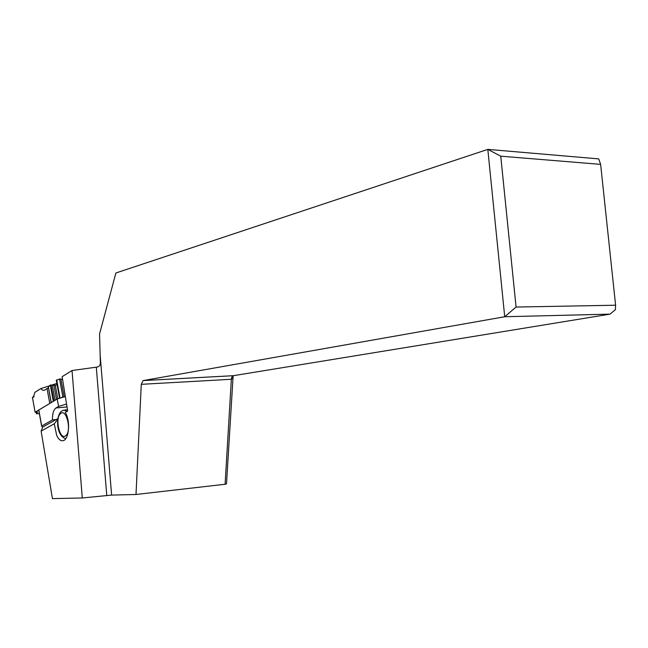 <?xml version="1.0" encoding="UTF-8"?>
<svg xmlns="http://www.w3.org/2000/svg" width="648" height="648" viewBox="0 0 648 648"><rect width="100%" height="100%" fill="white"/><g stroke="black" fill="none" stroke-linecap="round" stroke-linejoin="round"><path stroke-width="0.97" d="M66.469 404.052L58.595 406.458L55.995 407.981L66.963 406.944M615.6 305.216L516.075 307.047L500.75 156.184L600.631 164.373L615.6 305.216L615.398 309.631L610.06 314.134L504.719 316.742L143.087 380.595L141.288 384.329L135.999 494.489L111.618 495.088L82.288 497.972L52.431 498.62L41.124 431.082L42.719 427.073L56.125 419.556L52.456 419.92C52.318 413.805 53.501 409.82 55.995 407.981M52.456 419.92L41.707 426.036L42.566 427.445M65.189 396.552L57.227 398.998L38.726 410.087L41.618 426.109M106.774 495.461L96.301 367.165L97.435 366.979C99.468 366.379 100.44 364.986 100.359 362.791L99.557 333.971L115.895 272.986L487.814 149.38L598.72 158.89L600.631 164.373M96.301 367.165L72.033 370.526L82.288 497.972M610.06 314.134L233.28 375.71L231.765 377.306L231.344 379.274L225.099 484.259L135.999 494.489M225.099 484.259L226.508 483.854L233.134 375.751M516.075 307.047L504.719 316.742L487.814 149.38L500.75 156.184M41.124 431.082L54.278 423.768L56.684 435.407C58.628 439.547 60.847 441.28 63.342 440.624C68.696 439.368 70.462 422.747 66.12 413.975L65.286 412.387L67.667 411.043L62.135 376.674L72.033 370.526M56.125 419.556L57.883 418.568M54.278 423.768L57.777 419.329M33.283 397.232L34.935 392.299L40.881 388.557C42.217 390.331 43.586 390.793 44.995 389.95L47.02 388.403L49.766 403.453L35.097 412.209L37.544 412.071L36.434 413.732L39.35 413.562M56.862 383.446L52.334 384.896M49.637 385.763L40.881 388.557M48.398 387.01L50.325 385.058L53.306 401.339L51.241 402.57L48.398 387.01M57.089 384.669L55.315 385.341L50.325 385.058M62.257 379.388L59.543 378.967L56.352 380.4M48.568 387.909L47.02 388.403M55.315 385.341L57.769 398.706M61.592 397.37L64.144 396.746L60.855 378.959M52.205 384.863L55.04 400.302M53.946 385.382L56.522 399.419M34.142 396.552L33.356 396.649L33.453 397.127L33.356 396.649L33.963 396.787M33.04 397.256L32.4 397.224L35.097 412.209M36.158 412.128L36.442 413.699M33.583 397.111L32.4 397.224M67.279 411.261L63.634 410.127L61.495 411.14M65.772 435.659C71.952 431.244 66.388 407.859 60.564 413.578C54.553 418.114 59.908 441.021 65.772 435.659M38.807 409.99L41.707 426.036M57.227 398.998L58.595 406.458M111.618 495.088L100.181 355.355M232.818 378.092L231.344 379.274L141.288 384.329M233.393 375.686L143.192 380.57M56.708 379.882L60.013 397.832M59.543 378.967L62.872 396.965M48.487 387.941L51.168 402.619M50.9 384.88L53.857 401.007M67.449 409.763L64.873 410.006M60.985 411.569C55.445 417.336 56.53 436.298 65.772 438.623M38.726 410.087L41.618 426.125M233.28 375.71L143.087 380.595M231.765 377.306L232.64 375.727M59.543 397.994L56.279 380.271M36.434 413.732L36.142 412.128"/></g></svg>
